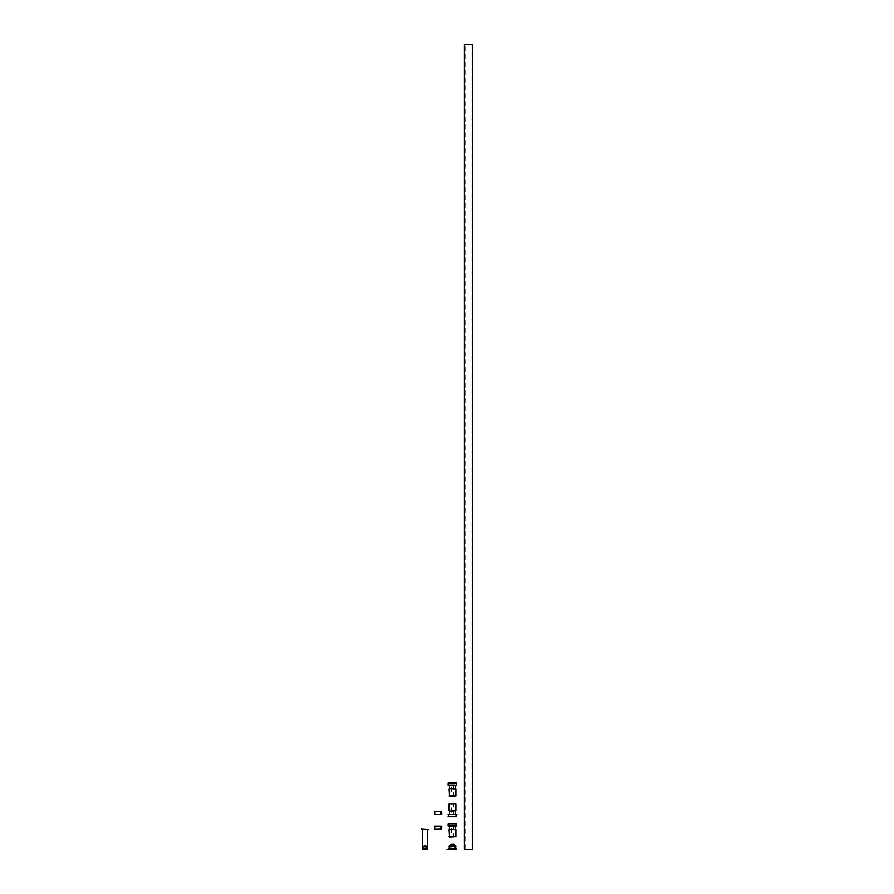 <?xml version="1.0" encoding="UTF-8"?>
<svg xmlns="http://www.w3.org/2000/svg" width="894" height="894" viewBox="0 0 894 894"><rect width="100%" height="100%" fill="white"/><g stroke="black" fill="none" stroke-linecap="round" stroke-linejoin="round"><path stroke-width="0.67" stroke-dasharray="4.47 3.35" d="M465.115 44.7L471.987 44.7L465.115 44.7L465.115 849.3L471.987 849.3L465.115 849.3M471.987 44.7L471.987 849.3M472.669 44.7L464.422 44.7M472.669 849.3L464.422 849.3M453.191 844.115L451.816 844.115L453.191 844.115L453.191 848.708L451.816 848.708L453.191 848.708M451.816 844.115L451.816 848.708M450.9 845.959L450.9 848.25L454.107 848.25L450.9 848.25M454.107 845.959L454.107 848.25M450.028 848.25L454.979 848.25L450.028 848.25L450.028 845.959L454.979 845.959L450.028 845.959M454.979 848.25L454.979 845.959M449.112 848.25L455.895 848.25L449.112 848.25M456.398 848.25L448.609 848.25M448.609 848.708L456.398 848.708L448.609 848.708M455.437 845.959L449.57 845.959M453.873 844.115L451.124 844.115M453.414 848.708L453.414 849.3L451.582 849.3L453.414 849.255L451.582 848.708M445.849 849.255L456.398 849.255L445.849 849.3M456.398 849.3L449.067 849.3M451.582 849.3L453.414 849.3M453.783 784.753L453.783 796.442L451.213 796.442L453.649 796.297L451.358 796.297L451.358 784.887L453.649 784.887L451.213 784.753L453.783 784.753L451.213 784.753M448.151 783.055L456.421 783.055L448.285 782.909M448.632 782.909L455.728 783.055L448.766 783.055L448.766 784.753L455.728 784.753L448.766 784.753M456.432 784.753L455.728 784.753L456.432 784.831M449.526 788.642L455.482 788.642L449.526 788.642M449.526 785.435L455.482 785.435L449.526 785.435M449.57 796.442L455.437 796.442M451.213 796.442L453.783 796.442M455.661 788.642L449.336 788.642M455.851 782.909L456.353 784.753L456.309 783.055L455.728 784.753L456.298 782.909L456.856 784.887M448.375 785.435L456.633 785.435M453.783 815.004L453.783 803.315L451.213 803.315L453.649 803.449L451.358 803.449L451.358 814.87L453.649 814.87L451.213 815.004L453.783 815.004L451.213 815.004M456.432 815.004L456.298 816.837L448.632 816.837L456.298 816.837L448.632 816.837L455.728 816.703L448.766 816.703L448.766 815.004L455.728 815.004L448.766 815.004M456.633 814.322L448.375 814.322M449.336 811.115L455.661 811.115M455.437 803.315L449.57 803.315M449.526 811.115L455.482 811.115L449.526 811.115M449.526 814.322L455.482 814.322M451.213 803.315L453.783 803.315M456.432 816.703L455.728 816.703L455.728 815.004L455.851 816.837L456.353 815.004L455.728 815.004L456.421 814.87L456.421 816.703L448.151 816.703M453.783 825.553L453.783 837.242L451.213 837.242L453.649 837.108L451.358 837.108L451.358 825.687L453.649 825.687L451.213 825.553L453.783 825.553L451.213 825.553M448.151 823.855L456.298 823.72L456.432 825.631L448.766 825.553L456.432 825.631M448.632 823.72L455.728 823.855L448.766 823.855L448.766 825.553M449.57 837.242L455.437 837.242M451.213 837.242L453.783 837.242M455.661 829.453L449.336 829.453M455.482 829.453L449.526 829.453M455.482 826.235L449.526 826.235M448.375 826.235L456.633 826.235M435.68 826.235L440.317 826.235L435.68 826.235L440.261 826.335L435.769 826.335L435.68 828.995L440.317 828.995L435.68 828.995M434.618 826.335L441.737 826.335L441.67 828.995L441.357 826.235L440.306 826.335L441.2 826.335L441.2 828.894L440.306 828.894L440.306 826.335L440.306 828.894L441.2 828.894L441.2 826.335L440.261 826.335L440.261 828.894L440.329 826.235M441.2 826.335L441.781 826.335L441.681 828.995L434.618 828.894M441.67 826.235L441.781 828.894M441.67 828.995L440.329 828.995M435.68 811.573L440.261 811.663L435.769 811.663L435.68 814.322L440.329 814.322L440.317 811.573L435.68 811.573L441.2 811.663L441.2 814.233L440.306 814.233L440.306 811.663L440.306 814.233L441.2 814.233L441.2 811.663L440.261 811.663L440.261 814.233L435.769 814.233L440.317 814.322M441.781 814.233L441.357 811.573L440.329 811.573L441.781 811.663L441.781 814.233L434.618 814.233M434.618 811.663L441.67 811.573L441.67 814.322L441.223 811.573M440.329 814.322L441.357 814.322M421.331 829.353L428.662 829.353M421.331 828.894L422.706 828.894L422.84 849.3L427.287 849.166L427.287 828.894L428.662 828.894M427.287 829.353L422.706 829.353M422.817 849.188L427.176 849.188L427.176 829.699L422.817 829.699L422.817 849.188L427.176 849.188L427.176 829.699L422.817 829.699L422.817 849.188L427.176 849.188L427.176 829.699L422.817 829.699L422.817 849.188L427.176 849.188L427.176 829.699L422.817 829.699L422.817 849.188M449.112 846.417L455.895 846.417M450.9 844.349L454.107 844.349M455.895 795.984L449.112 795.984M449.112 788.877L455.895 788.877M456.856 785.211L448.151 785.211M448.151 814.546L456.856 814.546M455.895 810.88L449.112 810.88M449.112 803.773L455.895 803.773M455.851 823.72L455.728 825.553L455.728 823.855L456.353 825.553L455.851 823.72M456.253 823.72L456.856 825.687M455.895 836.784L449.112 836.784M449.112 829.677L455.895 829.677M456.856 826.011L448.151 826.011M422.706 829.587L427.287 829.587"/><path stroke-width="1.34" d="M472.669 44.7L472.669 849.3L464.422 849.3L464.422 44.7L472.669 44.7M454.107 845.959L453.873 844.115L451.124 844.115L450.9 845.959M456.633 848.473L448.375 848.473L456.633 848.473M455.895 848.25L455.437 845.959L449.57 845.959L449.112 848.25M449.067 849.3L456.398 849.3L449.067 849.255L456.398 848.708L448.609 849.255M456.432 784.753L456.432 783.055L456.421 784.887L456.421 783.055L448.151 783.055L455.851 782.909M456.633 785.435L448.151 785.211L456.633 785.435M449.336 788.642L455.895 788.877L449.336 788.642M449.112 788.877L449.57 796.442L455.895 795.984L455.895 788.877M448.151 783.055L448.151 785.211M455.482 788.642L455.482 785.435M449.526 788.642L449.526 785.435M448.151 816.703L456.421 816.703L456.633 814.322L448.375 814.322L448.632 816.837M456.432 815.004L456.298 816.837L448.285 816.837M449.336 811.115L455.895 810.88L449.336 811.115M455.895 803.773L449.112 803.773L455.895 803.773L455.895 810.88M455.482 811.115L455.482 814.322L449.526 814.322L449.526 811.115M449.112 803.773L449.112 810.88M456.421 816.703L456.432 814.926M456.298 823.72L456.421 825.687L456.421 823.855L448.151 823.855L456.298 823.72L448.285 823.72M448.632 823.72L455.851 823.72L448.632 823.72M456.633 826.235L448.151 826.011L456.633 826.235M449.336 829.453L455.895 829.677L449.336 829.453M449.112 829.677L449.57 837.242L455.895 836.784L455.895 829.677M448.151 823.855L448.151 826.011M449.526 829.453L455.482 829.453L455.482 826.235L449.526 826.235L449.526 829.453M440.329 828.995L434.719 828.995L441.67 828.995L441.781 826.335L434.618 826.335L441.2 826.335M440.329 826.235L434.719 826.235M434.719 828.995L441.781 828.894M440.317 814.322L441.781 814.233L441.681 811.573L434.618 811.663L440.317 811.573M434.719 811.573L441.681 811.573L441.781 814.233M434.719 814.322L435.68 814.322M440.329 811.573L441.223 811.573M441.357 814.322L440.329 814.322M426.483 847.233A1.486 1.486 0 0 0 424.996 845.746A1.486 1.486 0 0 0 423.499 847.233A1.486 1.486 0 0 0 424.996 848.73A1.486 1.486 0 0 0 426.483 847.233M426.025 847.233A1.028 1.028 0 0 0 424.996 846.205A1.028 1.028 0 0 0 423.957 847.233A1.028 1.028 0 0 0 424.996 848.272A1.028 1.028 0 0 0 426.025 847.233M428.662 829.353L421.331 828.894L428.662 829.353M422.706 829.587L422.706 849.166L427.287 849.166L427.287 829.587L422.706 829.353M454.107 844.349L450.9 844.349M455.895 846.417L449.112 846.417M449.112 795.984L455.895 795.984M456.856 814.546L448.151 814.546M449.112 836.784L455.895 836.784M441.67 826.235L441.67 828.995M434.618 826.335L434.618 828.894M434.618 811.663L434.618 814.233"/></g></svg>
